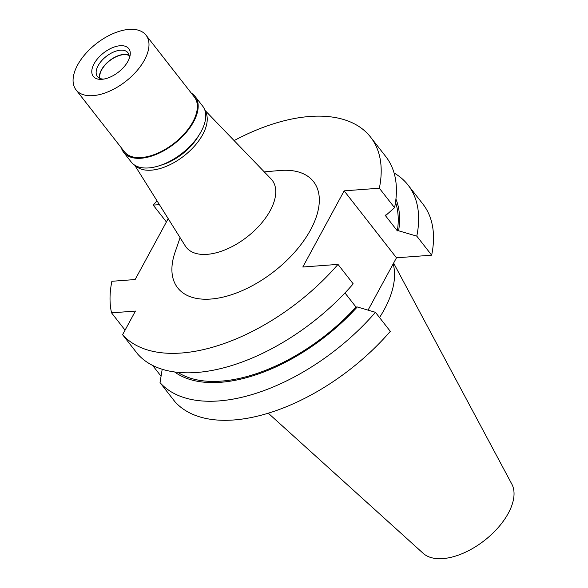 <?xml version="1.0" encoding="UTF-8"?>
<svg xmlns="http://www.w3.org/2000/svg" width="588" height="588" viewBox="0 0 588 588"><rect width="100%" height="100%" fill="white"/><g stroke="black" fill="none" stroke-linecap="round" stroke-linejoin="round"><path stroke-width="0.88" d="M268.275 413.202L423.184 553.337A56.485 30.436 -38 0 0 442.882 558.6A56.485 30.436 -38 0 0 496.537 529.398A56.485 30.436 -38 0 0 511.817 484.086L393.607 263.086M379.525 317.542A100.71 54.258 -38 0 0 393.166 263.894M375.431 312.301A158.591 85.444 142 0 1 218.832 400.935A158.591 85.444 142 0 1 160.032 382.634L174.908 401.678A158.591 85.444 -38 0 0 233.715 419.979A158.591 85.444 -38 0 0 390.314 331.345L375.431 312.301L357.269 306.958A142.083 76.55 142 0 1 220.574 382.296A142.083 76.55 142 0 1 174.614 371.969M368.066 310.126L396.474 257.809L431.665 255.177A158.591 85.444 -38 0 0 422.897 204.058L408.021 185.014A158.591 85.444 142 0 1 416.789 236.133L431.665 255.177M168.197 218.655L135.137 279.543L111.882 281.284A158.591 85.444 142 0 0 111.551 312.853L135.431 311.067L122.591 334.719L137.798 354.189A158.591 85.444 -38 0 0 196.605 372.491A158.591 85.444 -38 0 0 353.204 283.857L337.99 264.387A158.591 85.444 142 0 1 181.398 353.021A158.591 85.444 142 0 1 122.591 334.719M160.032 382.634L162.2 369.264M159.422 204.653L153.233 205.116A158.591 85.444 142 0 1 157.025 200.824M234.112 140.583A158.591 85.444 142 0 1 309.832 116.475A158.591 85.444 142 0 1 370.58 137.107A158.591 85.444 142 0 1 379.348 188.219L344.149 190.85L396.474 257.809M337.99 264.387L302.798 267.018L344.149 190.85M180.097 237.662L175.092 252.156A86.223 46.459 -38 0 0 210.702 299.057A86.223 46.459 -38 0 0 310.538 229.901A86.223 46.459 -38 0 0 280.527 170.447A86.223 46.459 -38 0 0 279.557 170.527L264.277 171.88M152.623 365.42L161.053 376.202M111.551 312.853L125.068 330.155M153.233 205.116L166.397 221.963M394.085 172.997A158.591 85.444 142 0 1 408.021 185.014M395.93 199.031A142.083 76.55 142 0 1 398.62 230.79L397.356 230.886L385.015 215.098L386.287 215.002L394.563 207.689L379.348 188.219M398.62 230.79L416.789 236.133M394.563 207.689A158.591 85.444 -38 0 0 385.787 156.57L370.58 137.107M397.356 230.886A140.51 75.705 -38 0 0 395.511 202.265M344.972 292.942L355.997 307.054L357.269 306.958M177.848 372.351A140.51 75.705 -38 0 0 221.213 381.127A140.51 75.705 -38 0 0 355.997 307.054M134.667 165.132L185.264 245.909A54.508 29.363 -38 0 0 207.094 254.347A54.508 29.363 142 0 0 261.462 223.234A54.508 29.363 142 0 0 271.031 178.892L204.889 110.265M205.087 110.897A44.409 23.924 142 0 1 193.959 146.691A44.409 23.924 142 0 1 151.292 170.167A44.409 23.924 142 0 1 135.233 165.485M160.715 165.257A39.646 21.359 -38 0 0 198.715 135.571M129.125 55.581A19.029 10.253 -38 0 0 123.671 54.64A19.029 10.253 -38 0 0 106.479 63.563A19.029 10.253 -38 0 0 99.923 78.395M123.664 152.343L131.227 162.031A45.357 24.439 -38 0 0 148.602 167.933A45.357 24.439 -38 0 0 193.062 142.965A45.357 24.439 -38 0 0 202.713 106.178L195.142 96.491A45.357 24.439 142 0 1 185.492 133.278A45.357 24.439 142 0 1 141.039 158.245A45.357 24.439 142 0 1 123.664 152.343A45.357 24.439 142 0 1 121.348 147.838M191.328 93.154A45.357 24.439 142 0 1 195.142 96.491M76.043 89.861L124.413 151.763A44.409 23.924 -38 0 0 141.421 157.54A44.409 23.924 -38 0 0 184.941 133.094A44.409 23.924 -38 0 0 194.393 97.079L146.022 35.177A44.409 23.924 142 0 1 136.57 71.185A44.409 23.924 142 0 1 93.051 95.631A44.409 23.924 142 0 1 76.043 89.861A44.409 23.924 142 0 1 85.488 53.846A44.409 23.924 142 0 1 129.015 29.4A44.409 23.924 142 0 1 146.022 35.177M120.15 45.724A22.52 12.135 -38 0 0 94.073 63.783A22.52 12.135 -38 0 0 101.915 79.314A22.52 12.135 -38 0 0 102.165 79.292A22.52 12.135 -38 0 0 129.448 57.969A22.52 12.135 -38 0 0 120.15 45.724M128.89 59.41A19.345 10.422 -38 0 0 127.919 52.707A19.345 10.422 -38 0 0 120.511 50.193A19.345 10.422 -38 0 0 101.548 60.843A19.345 10.422 -38 0 0 97.432 76.536A19.345 10.422 -38 0 0 103.701 79.093M99.585 78.241A19.345 10.422 142 0 1 106.516 63.283A19.345 10.422 142 0 1 123.803 54.405A19.345 10.422 142 0 1 129.059 55.213"/></g></svg>
